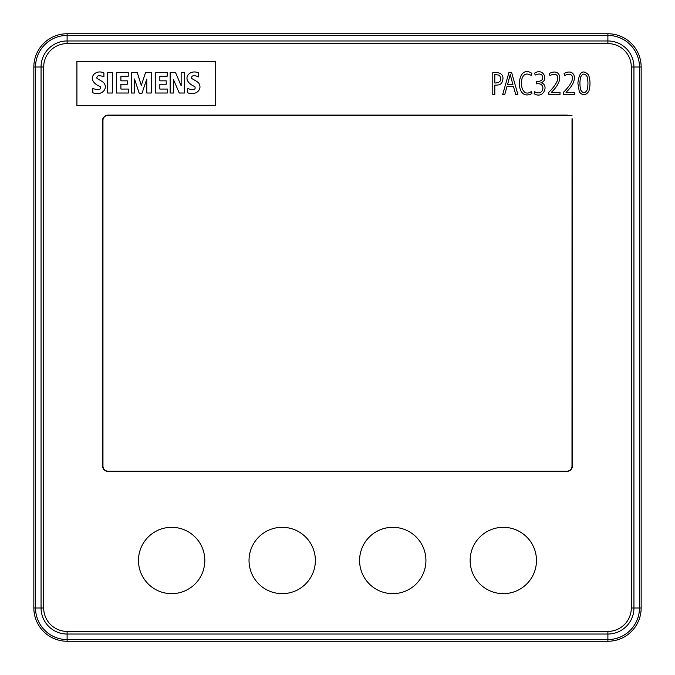 <?xml version="1.0" encoding="UTF-8"?>
<svg xmlns="http://www.w3.org/2000/svg" width="675" height="675" viewBox="0 0 675 675"><rect width="100%" height="100%" fill="white"/><g stroke="black" fill="none" stroke-linecap="round" stroke-linejoin="round"><path stroke-width="1.01" d="M204.812 560.486A33.168 33.168 0 0 0 171.644 527.318A33.168 33.168 0 0 0 138.476 560.486A33.168 33.168 0 0 0 171.644 593.654A33.168 33.168 0 0 0 204.812 560.486M315.368 560.486A33.168 33.168 0 0 0 282.201 527.318A33.168 33.168 0 0 0 249.033 560.486A33.168 33.168 0 0 0 282.201 593.654A33.168 33.168 0 0 0 315.368 560.486M425.925 560.486A33.168 33.168 0 0 0 392.757 527.318A33.168 33.168 0 0 0 359.589 560.486A33.168 33.168 0 0 0 392.757 593.654A33.168 33.168 0 0 0 425.925 560.486M536.473 560.486A33.168 33.168 0 0 0 503.314 527.318A33.168 33.168 0 0 0 470.146 560.486A33.168 33.168 0 0 0 503.314 593.654A33.168 33.168 0 0 0 536.473 560.486M572.029 115.315L568.316 115.315A5.687 5.687 0 0 0 566.798 115.104L108.152 115.104A5.687 5.687 0 0 0 102.465 120.791L102.465 465.725A5.687 5.687 0 0 0 108.152 471.412L566.798 471.412A5.687 5.687 0 0 0 572.484 465.725L572.484 120.791A5.687 5.687 0 0 0 572.029 118.555L571.995 466.113A5.054 5.054 45 0 1 566.949 471.167L108.017 471.167A5.054 5.054 135 0 1 102.963 466.121L102.963 120.403A5.054 5.054 -135 0 1 108.008 115.349L571.995 115.349M76.908 61.467L76.908 105.646L215.713 105.646L215.713 61.467L76.908 61.467M33.843 607.981L33.843 67.019A33.269 33.269 0 0 1 67.112 33.75L607.888 33.75A33.269 33.269 0 0 1 641.157 67.019L641.157 607.981A33.269 33.269 0 0 1 607.888 641.25L67.112 641.25A33.269 33.269 0 0 1 33.843 607.981L35.522 607.981L35.522 67.019A31.59 31.59 0 0 1 67.112 35.429L607.888 35.429A31.59 31.59 0 0 1 639.478 67.019L639.478 607.981A31.59 31.59 0 0 1 607.888 639.571L67.112 639.571A31.59 31.59 0 0 1 35.522 607.981L41.057 607.981A26.055 26.055 0 0 0 67.112 634.036L607.888 634.036A26.055 26.055 0 0 0 633.943 607.981L633.943 67.019A26.055 26.055 0 0 0 607.888 40.964L67.112 40.964A26.055 26.055 0 0 0 41.057 67.019L41.057 607.981L43.689 607.981A23.423 23.423 0 0 0 67.112 631.412L607.888 631.412A23.423 23.423 0 0 0 631.311 607.981L631.311 67.019A23.423 23.423 0 0 0 607.888 43.588L67.112 43.588A23.423 23.423 0 0 0 43.689 67.019L43.689 607.981M568.257 115.298L107.958 115.298A5.054 5.054 -135 0 0 102.912 120.344L102.912 466.172A5.054 5.054 135 0 0 107.975 471.218L566.992 471.218A5.054 5.054 45 0 0 572.046 466.155L572.046 118.589M92.787 88.535L92.787 92.686C100.904 96.154 108.338 89.53 104.077 83.084C101.967 80.654 95.31 78.275 96.938 77.524C97.259 75.322 99.588 75.102 103.916 76.874L103.916 72.9C94.407 68.529 85.354 80.367 100.195 86.611C101.36 89.75 98.888 90.391 92.787 88.535M107.587 72.487L107.587 93.015L112.337 93.015L112.337 72.487L107.587 72.487M116.319 72.487L116.319 93.015L128.385 93.015L128.385 89.058L120.909 89.058L120.909 84.232L127.28 84.232L127.28 80.84L120.909 80.84L120.909 76.241L128.225 76.241L128.225 72.487L116.319 72.487M131.245 72.487L131.245 93.015L134.536 93.015L134.536 78.992L139.168 93.218L142.02 93.218L146.779 78.992L146.779 93.015L151.259 93.015L151.259 72.487L145.564 72.487L141.311 85.362L137.219 72.487L131.245 72.487M155.267 72.487L155.267 93.015L167.341 93.015L167.341 89.058L159.84 89.058L159.84 84.232L166.219 84.232L166.219 80.84L159.84 80.84L159.84 76.241L167.164 76.241L167.164 72.487L155.267 72.487M170.159 72.487L170.159 93.015L173.433 93.015L173.433 79.464L179.255 93.015L184.427 93.015L184.427 72.487L181.153 72.487L181.153 85.826L175.517 72.487L170.159 72.487M187.447 88.535L187.447 92.686C195.497 96.145 203.006 89.589 198.728 83.084C196.754 80.705 189.996 78.334 191.599 77.524C191.953 75.322 194.273 75.102 198.568 76.874L198.568 72.9C189.295 68.58 179.812 80.122 194.847 86.611C196.028 89.741 193.565 90.391 187.447 88.535M563.549 92.197L563.549 94.424L574.687 94.424L574.687 92.315L566.004 92.315C580.146 79.245 574.273 67.888 564.064 73.499L564.57 75.684C571.666 71.297 578.576 77.422 563.549 92.197M548.876 92.197L548.876 94.424L560.014 94.424L560.014 92.315L551.323 92.315C565.473 79.245 559.6 67.888 549.383 73.499L549.897 75.684C556.985 71.297 563.903 77.422 548.876 92.197M534.6 91.682L534.136 93.741C543.67 99.647 549.416 84.434 540.869 82.738C548.674 80.806 543.856 67.525 534.718 73.043L535.106 75.102C538.085 73.727 540.321 73.693 541.822 74.992C543.991 79.026 542.202 81.262 536.448 81.709L536.448 83.81C546.792 82.097 543.586 97.234 534.6 91.682M531.959 93.504L531.444 91.454C518.797 100.718 517.328 66.943 531.2 75.414L531.858 73.372C516.35 62.564 514.072 102.929 531.959 93.504M511.338 78.756L512.907 84.578L507.558 84.578L510.249 74.495L511.338 78.756M506.942 86.678L513.515 86.678L515.683 94.424L517.877 94.424L511.557 72.309L508.984 72.309L502.715 94.424L504.782 94.424L506.942 86.678M495.653 82.991L494.817 82.991L494.817 74.419L499.424 75.263C502.09 79.76 500.833 82.333 495.653 82.991M492.784 72.309L492.784 94.424L494.817 94.424L494.817 85.092C498.454 85.312 500.799 84.518 501.854 82.704C504.841 75.566 501.82 72.107 492.784 72.309M580.627 77.051C582.652 73.28 584.795 73.128 587.073 76.604C588.161 80.764 588.212 85.126 587.233 89.674C585.2 93.454 583.057 93.606 580.795 90.138C579.707 86.079 579.656 81.717 580.627 77.051M588.499 74.807C582.719 69.162 579.175 71.989 577.867 83.27L579.361 91.91C582.694 95.909 585.858 95.664 588.853 91.176C590.49 85.413 590.372 79.962 588.499 74.807M67.112 631.412L67.112 641.25M607.888 631.412L607.888 641.25M631.311 607.981L641.157 607.981M631.311 67.019L641.157 67.019M607.888 43.588L607.888 33.75M67.112 43.588L67.112 33.75M43.689 67.019L33.843 67.019"/></g></svg>
